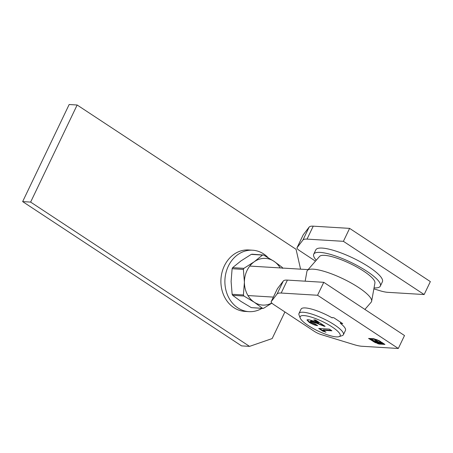 <?xml version="1.0" encoding="UTF-8"?>
<svg xmlns="http://www.w3.org/2000/svg" width="453" height="453" viewBox="0 0 453 453"><rect width="100%" height="100%" fill="white"/><g stroke="black" fill="none" stroke-linecap="round" stroke-linejoin="round"><path stroke-width="0.68" d="M340.633 323.499L342.723 323.623L333.753 317.712L331.664 317.587M398.306 348.482L361.93 346.262A24.615 5.804 25.6 0 1 353.838 344.574L321.205 334.586A7.384 1.738 25.6 0 1 314.257 331.302L273.833 304.654A7.384 1.738 25.6 0 1 271.166 301.709A7.384 1.738 25.6 0 1 271.211 301.636L277.083 293.986A24.615 5.804 25.6 0 1 281.188 293.046L317.564 295.26L398.306 348.482L404.506 335.537L323.765 282.315L317.564 295.26M375.446 342.757L368.555 338.425L373.838 338.748L379.076 340.645L380.99 341.845L380.367 341.805L376.987 339.943L374.682 339.303L370.027 339.02L373.918 341.585L378.81 343.567L383.465 343.85L382.309 343.085L377.406 342.672L374.688 341.568L371.879 339.795L377.309 342.083L378.057 342.128L374.795 339.976L375.594 340.022L378.861 342.174L381.749 342.343L384.937 344.444L378.759 343.98L373.289 341.545M277.338 288.844A7.384 1.738 25.6 0 1 277.372 288.765A7.384 1.738 25.6 0 1 277.417 288.691L283.284 281.041A24.615 5.804 25.6 0 1 287.389 280.101L323.765 282.315M373.391 341.33L369.031 338.453M380.469 341.59L379.58 341.29M379.682 341.075L376.987 339.943M377.089 339.727L374.682 339.303M374.784 339.087L370.027 339.02M382.309 343.085L383.465 343.85M382.411 342.87L378.612 342.864M378.714 342.649L377.406 342.672M377.513 342.457L376.098 342.236M376.2 342.021L374.688 341.568M374.795 341.352L373.153 340.639M373.255 340.424L372.349 339.829M375.265 340.005L378.057 342.128M384.569 344.201L379.659 344.121M379.761 343.906L377.689 343.674M377.791 343.459L375.554 342.542M303.182 234.909A7.384 1.738 25.6 0 1 303.21 234.83A7.384 1.738 25.6 0 1 303.255 234.756L309.127 227.112A24.615 5.804 25.6 0 1 313.233 226.166L349.608 228.38L430.35 281.602L424.15 294.546L387.774 292.327A24.615 5.804 25.6 0 1 379.676 290.645L373.872 288.867M315.475 261.138L299.676 250.719A7.384 1.738 25.6 0 1 297.009 247.774A7.384 1.738 25.6 0 1 297.055 247.7L302.927 240.05A24.615 5.804 25.6 0 1 307.026 239.11L343.402 241.324L424.15 294.546M349.608 228.38L343.402 241.324M305.163 281.183L306.924 271.421A35.691 8.414 25.6 0 1 307.4 270.435L319.546 256.449A30.77 7.254 25.6 0 1 350.169 263.595A30.77 7.254 25.6 0 1 374.931 282.983L371.641 301.217A35.691 8.414 25.6 0 1 371.171 302.202L364.897 309.427M307.4 270.435A35.691 8.414 25.6 0 1 342.921 278.731A35.691 8.414 25.6 0 1 371.641 301.217M325.996 332.202L322.683 331.075L318.702 328.453L329.348 329.099L331.924 330.798L323.051 330.26L325.996 332.202M304.014 315.588A22.152 5.221 -154.4 0 0 300.231 318.085A22.152 5.221 -154.4 0 0 317.904 330.939A22.152 5.221 -154.4 0 0 338.997 336.658A22.152 5.221 -154.4 0 0 329.767 325.464A22.152 5.221 -154.4 0 0 304.014 315.588M311.177 322.513L315.073 323.94L317.649 325.633C315.214 325.407 312.366 324.291 309.122 322.298L306.97 319.971L308.006 319.654C310.107 319.954 312.717 320.741 315.832 322.015L318.606 323.08L313.776 319.897L315.548 320.005L325.118 326.313L324.15 326.251L316.545 323.244L310.214 321.488L310.922 320.928L310.713 321.358C309.914 321.358 310.067 321.743 311.177 322.513M332.321 317.627L332.196 317.887A24.615 5.804 25.6 0 0 305.322 307.932A24.615 5.804 25.6 0 0 301.064 309.122L298.997 313.436A24.615 5.804 25.6 0 1 303.255 312.247A24.615 5.804 25.6 0 1 329.388 321.783A24.615 5.804 25.6 0 1 343.397 334.71A24.615 5.804 25.6 0 1 342.123 335.662L338.997 336.658M343.397 334.71L345.463 330.396A24.615 5.804 25.6 0 0 340.271 323.21L340.707 322.298M300.231 318.085L299.054 315.022A24.615 5.804 25.6 0 1 298.997 313.436M324.433 331.166L322.893 330.645L322.683 331.075M322.893 330.645L319.654 328.51M331.183 330.311L323.261 329.829L323.051 330.26M316.755 325.044L309.325 321.868L309.122 322.298M309.325 321.868L307.145 319.784M314.722 319.954L318.81 322.649L318.606 323.08M324.376 325.82L324.15 326.251M324.354 325.82L310.922 320.928M268.068 257.615A30.77 25.866 93.5 0 0 252.644 250.215A30.77 25.866 93.5 0 0 224.954 279.354A30.77 25.866 93.5 0 0 248.901 311.641A30.77 25.866 93.5 0 0 261.913 308.397M252.644 250.215L248.652 249.971A30.77 25.866 93.5 0 0 220.962 279.11A30.77 25.866 93.5 0 0 244.909 311.398L248.901 311.641M251.896 254.201L263.555 255.033L273.901 261.239L282.208 267.327L282.723 268.374M240.922 260.951L232.627 267.649L243.895 268.335L254.229 261.76L262.525 255.062L251.256 254.376L240.922 260.951M271.794 303.04A23.386 19.655 -86.5 0 1 254.263 302.23L243.918 296.024L232.649 295.339L240.951 301.421L251.296 307.627L262.564 308.317L254.263 302.23A23.386 19.655 -86.5 0 1 244.41 282.253L243.38 269.41L232.112 268.725L231.104 281.443L232.134 294.286L243.403 294.971L244.41 282.253A23.386 19.655 -86.5 0 1 254.229 261.76A23.386 19.655 -86.5 0 1 273.901 261.239A23.386 19.655 -86.5 0 1 280.192 267.921M271.891 303.136L263.601 308.289L262.564 308.317L262.961 308.465L251.296 307.627M263.555 255.033L262.525 255.062M243.895 268.335L243.38 269.41M243.403 294.971L243.918 296.024M251.256 254.376L252.287 254.348M232.112 268.725L232.627 267.649M232.649 295.339L232.134 294.286M22.65 201.602L30.634 202.089L249.541 346.375L241.557 345.888L22.65 201.602L69.162 104.518L77.152 105.005L296.052 249.292L300.582 269.161M249.541 346.375L272.162 338.572L284.914 311.958M30.634 202.089L77.152 105.005M316.285 260.209A36.925 8.703 25.6 0 1 313.736 254.184L315.803 249.869A36.925 8.703 25.6 0 1 352.864 257.972A36.925 8.703 25.6 0 1 382.406 281.777L380.333 286.092A36.925 8.703 25.6 0 1 374.048 287.882M313.736 254.184A36.925 8.703 25.6 0 1 350.798 262.287A36.925 8.703 25.6 0 1 380.333 286.092M277.417 288.691L271.211 301.636M283.284 281.041L277.083 293.986M287.389 280.101L281.188 293.046M303.255 234.756L297.055 247.7M309.127 227.112L302.927 240.05M313.233 226.166L307.026 239.11M316.749 322.813L316.545 323.244M277.372 288.765L271.166 301.709M303.21 234.83L297.009 247.774M308.108 269.62L249.767 266.07M273.374 297.1L247.972 295.554"/></g></svg>
